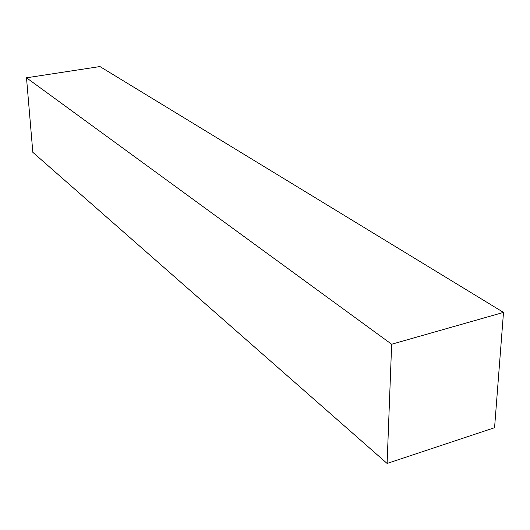 <?xml version="1.0" encoding="UTF-8"?>
<svg xmlns="http://www.w3.org/2000/svg" width="530" height="530" viewBox="0 0 530 530"><rect width="100%" height="100%" fill="white"/><g stroke="black" fill="none" stroke-linecap="round" stroke-linejoin="round"><path stroke-width="0.79" d="M391.65 344.235L387.105 463.445L32.834 152.329L26.5 77.791L391.65 344.235L503.5 312.402L494.569 427.697L387.105 463.445M503.5 312.402L99.931 66.555L26.5 77.791"/></g></svg>
